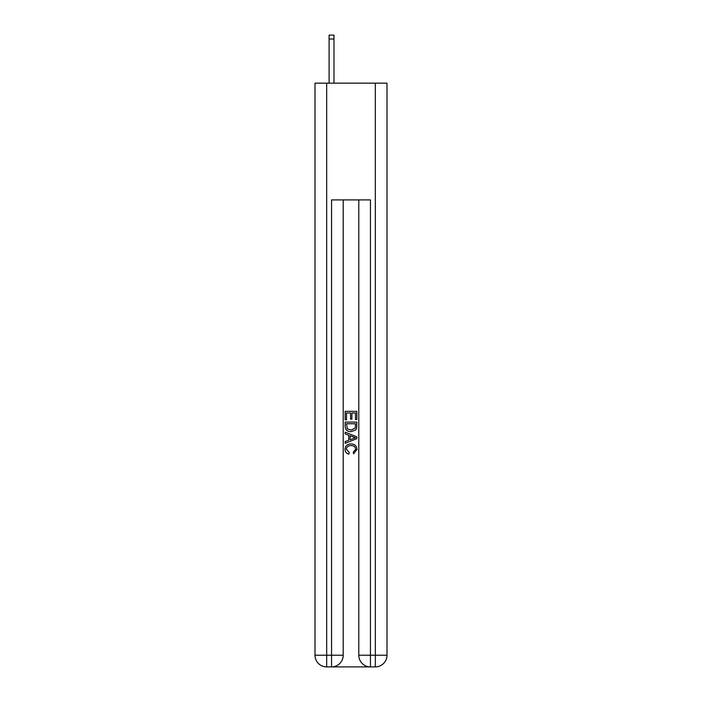 <?xml version="1.0" encoding="UTF-8"?>
<svg xmlns="http://www.w3.org/2000/svg" width="702" height="702" viewBox="0 0 702 702"><rect width="100%" height="100%" fill="white"/><g stroke="black" fill="none" stroke-linecap="round" stroke-linejoin="round"><path stroke-width="1.05" d="M332.415 666.9L369.585 666.9M326.676 83.161L326.676 655.229L315.005 655.229L315.005 83.161L386.995 83.161L386.995 655.229L375.324 655.229L375.324 83.161M370.454 666.9L370.454 655.229L358.783 655.229A11.671 11.671 0 0 0 370.454 666.9L375.324 666.9L375.324 655.229L370.454 655.229L370.454 199.912L331.546 199.912L331.546 655.229L326.676 655.229L326.676 666.9L331.546 666.9A11.671 11.671 0 0 0 343.217 655.229L331.546 655.229L331.546 666.9M343.217 199.912L343.217 655.229M358.783 655.229L358.783 199.912M375.324 666.9A11.671 11.671 0 0 0 386.995 655.229M315.005 655.229A11.671 11.671 0 0 0 326.676 666.9M345.165 419.857L345.165 411.328L356.835 411.328L356.835 419.559L355.493 419.559L355.493 412.978L351.895 412.978L351.895 419.112L350.552 419.112L350.552 412.978L346.507 412.978L346.507 419.857L345.165 419.857M345.165 426.289L345.165 422.104L356.835 422.104L356.669 428.159L355.835 429.861L351.061 431.686C347.332 431.695 345.366 429.896 345.165 426.289M346.507 423.754L347.332 428.913L351.088 430.036L355.247 428.044L355.493 423.754L346.507 423.754M345.165 433.933L345.165 432.178L356.835 436.82L356.835 438.671L345.165 443.313L345.165 441.558L348.754 440.233L348.754 435.258L345.165 433.933M353.334 436.951L350.105 435.749L350.105 439.742L355.493 437.741L353.334 436.951M346.358 449.21L349.28 452.492L348.903 454.133C346.428 453.492 345.13 451.904 345.015 449.368C345.331 445.779 347.35 443.98 351.088 443.954C354.677 444.033 356.642 445.823 356.985 449.333L353.597 453.834L353.238 452.185L355.642 449.254C355.291 446.735 353.782 445.516 351.097 445.603C348.359 445.463 346.779 446.665 346.358 449.21M333.976 83.161L333.976 38.987L329.106 38.987L329.106 35.1L333.976 35.1L333.976 38.987M329.106 83.161L329.106 38.987M333.976 35.1L329.106 35.1"/></g></svg>
